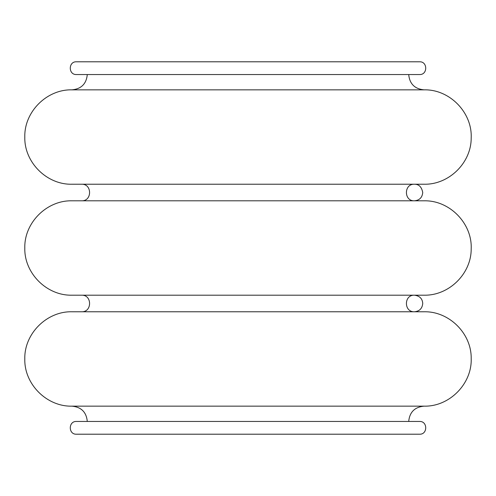 <?xml version="1.0" encoding="UTF-8"?>
<svg xmlns="http://www.w3.org/2000/svg" width="496" height="496" viewBox="0 0 496 496"><rect width="100%" height="100%" fill="white"/><g stroke="black" fill="none" stroke-linecap="round" stroke-linejoin="round"><path stroke-width="0.74" d="M76.452 61.789L419.548 61.789C427.769 61.392 427.769 74.939 419.548 74.543L76.452 74.543C68.231 74.939 68.231 61.392 76.452 61.789M87.296 74.543C86.391 83.836 81.288 88.939 71.988 89.844L424.012 89.844C414.712 88.939 409.609 83.836 408.704 74.543M424.012 89.844C449.605 89.162 472.434 112.505 471.188 138.08C471.262 162.924 448.843 184.847 424.012 184.227L71.988 184.227C46.773 184.878 24.149 162.254 24.8 137.039C24.149 111.823 46.773 89.199 71.988 89.844M71.988 200.812L424.012 200.812C449.605 200.13 472.434 223.467 471.188 249.042C471.262 273.885 448.843 295.808 424.012 295.188L71.988 295.188C46.773 295.839 24.149 273.215 24.8 248C24.149 222.785 46.773 200.161 71.988 200.812M81.555 184.227C92.25 183.718 92.25 201.32 81.555 200.812M419.548 434.211L76.452 434.211C68.231 434.608 68.231 421.061 76.452 421.457L419.548 421.457C427.769 421.061 427.769 434.608 419.548 434.211M408.704 421.457C409.609 412.164 414.712 407.061 424.012 406.156L71.988 406.156C81.288 407.061 86.391 412.164 87.296 421.457M424.012 406.156C449.426 406.819 472.155 383.823 471.194 358.416C471.541 333.393 449.029 311.135 424.012 311.773L71.988 311.773C46.773 311.122 24.149 333.746 24.8 358.961C24.149 384.177 46.773 406.801 71.988 406.156M81.555 311.773C92.25 312.282 92.25 294.68 81.555 295.188M422.735 303.484C422.425 298.635 419.659 295.87 414.445 295.188C403.75 294.68 403.75 312.282 414.445 311.773C419.48 311.277 422.245 308.518 422.735 303.484M422.735 192.516C421.668 186.949 418.909 184.183 414.445 184.227L414.445 184.227C403.75 183.718 403.75 201.32 414.445 200.812C419.48 200.316 422.245 197.557 422.735 192.516"/></g></svg>
